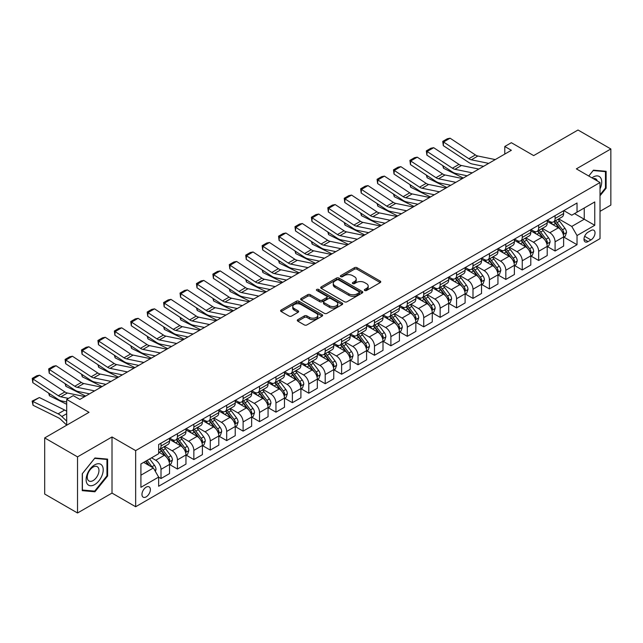 <?xml version="1.0" encoding="UTF-8"?>
<svg xmlns="http://www.w3.org/2000/svg" width="643" height="643" viewBox="0 0 643 643"><rect width="100%" height="100%" fill="white"/><g stroke="black" fill="none" stroke-linecap="round" stroke-linejoin="round"><path stroke-width="0.96" d="M364.718 290.499A1.278 0.739 0 0 0 366.526 290.499L380.222 282.59A1.825 1.053 0 0 0 380.76 281.851A1.825 1.053 0 0 0 380.222 281.104L357.018 267.705A1.825 1.053 0 0 0 354.438 267.705L340.734 275.614A1.278 0.739 0 0 0 340.364 276.136A1.278 0.739 0 0 0 340.734 276.659A1.278 0.739 0 0 0 342.542 276.659L344.31 275.63A5.835 3.368 0 0 1 352.565 275.63L354.502 276.747A5.835 3.368 0 0 1 356.206 279.134A5.835 3.368 0 0 1 354.502 281.513L352.726 282.534A1.278 0.739 0 0 0 352.356 283.057A1.278 0.739 0 0 0 352.726 283.579A1.278 0.739 0 0 0 354.534 283.579L356.302 282.558A5.835 3.368 0 0 1 364.557 282.558L366.494 283.676A5.835 3.368 0 0 1 368.198 286.055A5.835 3.368 0 0 1 366.494 288.434L364.718 289.463A1.278 0.739 0 0 0 364.348 289.985A1.278 0.739 0 0 0 364.718 290.499L364.718 289.463M146.162 496.878A5.948 3.432 120 0 0 150.052 491.638A5.948 3.432 120 0 0 149.136 486.88A5.948 3.432 120 0 0 146.162 487.169A5.948 3.432 120 0 0 142.28 492.409A5.948 3.432 120 0 0 143.196 497.176A5.948 3.432 120 0 0 146.162 496.878M297.83 319.667A1.825 1.053 0 0 0 297.299 320.407A1.825 1.053 0 0 0 297.83 321.154L304.34 324.916A1.825 1.053 0 0 0 306.92 324.916L322.135 316.131A1.825 1.053 0 0 0 322.673 315.383A1.825 1.053 0 0 0 322.135 314.644L298.931 301.237A1.825 1.053 0 0 0 296.351 301.237L281.136 310.022A1.825 1.053 0 0 0 280.597 310.77A1.825 1.053 0 0 0 281.136 311.517L288.996 316.059A1.825 1.053 0 0 0 291.576 316.059L298.087 312.297A1.825 1.053 0 0 0 298.625 311.55A1.825 1.053 0 0 0 298.087 310.81L294.189 308.552A4.879 2.813 0 0 1 292.758 306.566A4.879 2.813 0 0 1 295.772 303.962A4.879 2.813 0 0 1 301.085 304.573L316.364 313.39A4.879 2.813 0 0 1 317.795 315.383A4.879 2.813 0 0 1 314.781 317.988A4.879 2.813 0 0 1 309.468 317.377L306.92 315.906A1.825 1.053 0 0 0 304.34 315.906L297.83 319.667L297.83 321.154M600.015 211.346L610.85 205.085L610.85 148.967L578.009 130.007L533.674 155.598L511.346 142.706L504.779 146.5L511.346 150.293L79.828 399.424L73.262 395.63L66.695 399.424L66.695 425.208M77.53 456.876L77.53 512.993L112.011 493.085L112.011 436.967L77.53 456.876L44.688 437.915L89.023 412.316L66.695 399.424M112.011 436.967L135.657 450.614L600.015 182.524L600.015 238.641L135.657 506.74L135.657 450.614M610.85 148.967L576.369 168.868L600.015 182.524M344.447 301.76A1.825 1.053 0 0 0 347.019 301.76L362.234 292.975A1.825 1.053 0 0 0 362.773 292.235A1.825 1.053 0 0 0 362.234 291.488L339.03 278.089A1.825 1.053 0 0 0 336.45 278.089L321.235 286.874A1.825 1.053 0 0 0 320.696 287.622A1.825 1.053 0 0 0 321.235 288.361L344.447 301.76M317.296 290.781A1.278 0.739 0 0 1 318.59 290.957L318.59 289.438L342.189 303.062A1.825 1.053 0 0 1 342.719 303.809A1.825 1.053 0 0 1 342.189 304.557L326.974 313.342A1.825 1.053 0 0 1 324.394 313.342L301.181 299.935L301.181 298.448A1.825 1.053 0 0 0 300.651 299.196A1.825 1.053 0 0 0 301.181 299.935M301.181 298.448L307.7 294.687A1.825 1.053 0 0 1 310.272 294.687L319.684 300.128A1.825 1.053 0 0 0 322.264 300.128L326.588 297.629A1.825 1.053 0 0 0 327.118 296.889A1.825 1.053 0 0 0 326.588 296.142L316.782 290.483A1.278 0.739 0 0 1 316.412 289.961A1.278 0.739 0 0 1 317.2 289.286A1.278 0.739 0 0 1 318.59 289.438M77.53 512.993L44.688 494.033L44.688 437.915M590.949 230.532L588.056 232.195A5.763 3.328 120 0 0 584.294 237.275A5.763 3.328 120 0 0 585.178 241.889A5.763 3.328 120 0 0 588.056 241.599L590.949 239.935A5.763 3.328 120 0 0 594.711 234.864A5.763 3.328 120 0 0 593.827 230.242A5.763 3.328 120 0 0 590.949 230.532M563.823 210.623L571.772 215.212L577.028 212.174L577.028 203.003L158.644 444.546L158.644 453.725L140.913 463.965L140.913 487.322L158.644 477.082L158.644 486.261L577.028 244.71L577.028 235.539L571.772 226.432L558.711 218.893M577.028 212.174L594.759 201.942L594.759 225.299L577.028 235.539M112.011 493.085L135.657 506.74M504.779 146.5L504.779 154.087M574.529 213.621L584.246 219.231L584.246 208.002L594.759 201.942M571.772 226.432L584.246 219.231L594.759 225.299M140.913 475.193L153.388 467.983L143.67 462.373M158.644 477.162L161.007 478.529L161.007 469.35A7.435 4.292 -120 0 0 155.751 460.251L151.547 457.824M161.007 478.529L169.543 473.594L169.543 464.423A7.435 4.292 -120 0 0 164.295 455.316L158.644 452.061M169.744 464.608L177.428 469.044L177.428 459.874A7.435 4.292 -120 0 0 172.171 450.767L164.632 446.411M177.428 469.044L185.964 464.117L185.964 454.939A7.435 4.292 -120 0 0 180.715 445.84L169.543 439.394M186.165 455.131L193.848 459.568L193.848 450.389A7.435 4.292 -120 0 0 188.592 441.291L181.053 436.935M193.848 459.568L202.384 454.641L202.384 445.462A7.435 4.292 -120 0 0 197.136 436.356L185.964 429.91M202.585 445.647L210.269 450.084L210.269 440.913A7.435 4.292 -120 0 0 205.013 431.807L197.473 427.45M210.269 450.084L218.805 445.157L218.805 435.978A7.435 4.292 -120 0 0 213.556 426.88L202.384 420.434M219.006 436.171L226.69 440.608L226.69 431.429A7.435 4.292 -120 0 0 221.433 422.33L213.886 417.974M226.69 440.608L235.225 435.681L235.225 426.502A7.435 4.292 -120 0 0 229.969 417.403L218.805 410.949M235.426 426.687L243.11 431.123L243.11 421.953A7.435 4.292 -120 0 0 237.854 412.846L230.307 408.49M243.11 431.123L251.646 426.196L251.646 417.018A7.435 4.292 -120 0 0 246.39 407.919L235.225 401.473M251.847 417.211L259.531 421.647L259.531 412.468A7.435 4.292 -120 0 0 254.274 403.37L246.727 399.014M259.531 421.647L268.067 416.72L268.067 407.541A7.435 4.292 -120 0 0 262.81 398.443L251.646 391.997M268.268 407.726L275.951 412.163L275.951 402.992A7.435 4.292 -120 0 0 270.695 393.886L263.148 389.537M275.951 412.163L284.487 407.236L284.487 398.057A7.435 4.292 -120 0 0 279.231 388.959L268.067 382.513M284.68 398.25L292.372 402.687L292.372 393.508A7.435 4.292 -120 0 0 287.116 384.41L279.568 380.053M292.372 402.687L300.908 397.76L300.908 388.581A7.435 4.292 -120 0 0 295.651 379.483L284.487 373.036M301.101 388.774L308.785 393.211L308.785 384.032A7.435 4.292 -120 0 0 303.536 374.925L295.989 370.577M308.785 393.211L317.329 388.276L317.329 379.097A7.435 4.292 -120 0 0 312.072 369.998L300.908 363.552M317.521 379.29L325.205 383.726L325.205 374.547A7.435 4.292 -120 0 0 319.957 365.449L312.41 361.093M325.205 383.726L333.749 378.799L333.749 369.621A7.435 4.292 -120 0 0 328.493 360.522L317.329 354.076M333.942 369.813L341.626 374.25L341.626 365.071A7.435 4.292 -120 0 0 336.377 355.973L328.83 351.617M341.626 374.25L350.17 369.315L350.17 360.144A7.435 4.292 -120 0 0 344.913 351.038L333.749 344.592M350.363 360.329L358.047 364.766L358.047 355.587A7.435 4.292 -120 0 0 352.79 346.489L345.251 342.132M358.047 364.766L366.59 359.839L366.59 350.66A7.435 4.292 -120 0 0 361.334 341.562L350.17 335.116M366.783 350.853L374.467 355.29L374.467 346.111A7.435 4.292 -120 0 0 369.211 337.012L361.671 332.656M374.467 355.29L383.003 350.355L383.003 341.184A7.435 4.292 -120 0 0 377.754 332.077L366.59 325.631M383.204 341.369L390.888 345.805L390.888 336.627A7.435 4.292 -120 0 0 385.631 327.528L378.092 323.172M390.888 345.805L399.424 340.878L399.424 331.7A7.435 4.292 -120 0 0 394.175 322.601L383.003 316.155M399.624 331.892L407.308 336.329L407.308 327.15A7.435 4.292 -120 0 0 402.052 318.052L394.513 313.696M407.308 336.329L415.844 331.394L415.844 322.223A7.435 4.292 -120 0 0 410.596 313.117L399.424 306.671M416.045 322.408L423.729 326.845L423.729 317.674A7.435 4.292 -120 0 0 418.472 308.568L410.933 304.211M423.729 326.845L432.265 321.918L432.265 312.739A7.435 4.292 -120 0 0 427.008 303.641L415.844 297.195M432.466 312.932L440.15 317.369L440.15 308.19A7.435 4.292 -120 0 0 434.893 299.091L427.346 294.735M440.15 317.369L448.685 312.434L448.685 303.263A7.435 4.292 -120 0 0 443.429 294.156L432.265 287.71M448.886 303.448L456.57 307.884L456.57 298.714A7.435 4.292 -120 0 0 451.314 289.607L443.766 285.251M456.57 307.884L465.106 302.957L465.106 293.779A7.435 4.292 -120 0 0 459.849 284.68L448.685 278.234M465.307 293.972L472.991 298.408L472.991 289.229A7.435 4.292 -120 0 0 467.734 280.131L460.187 275.775M472.991 298.408L481.527 293.481L481.527 284.302A7.435 4.292 -120 0 0 476.27 275.196L465.106 268.75M481.72 284.487L489.411 288.924L489.411 279.753A7.435 4.292 -120 0 0 484.155 270.647L476.608 266.29M489.411 288.924L497.947 283.997L497.947 274.818A7.435 4.292 -120 0 0 492.691 265.72L481.527 259.274M498.14 275.011L505.824 279.448L505.824 270.269A7.435 4.292 -120 0 0 500.575 261.171L493.028 256.814M505.824 279.448L514.368 274.521L514.368 265.342A7.435 4.292 -120 0 0 509.111 256.244L497.947 249.797M514.561 265.527L522.245 269.964L522.245 260.793A7.435 4.292 -120 0 0 516.996 251.686L509.449 247.33M522.245 269.964L530.788 265.037L530.788 255.858A7.435 4.292 -120 0 0 525.532 246.759L514.368 240.313M530.981 256.051L538.665 260.487L538.665 251.309A7.435 4.292 -120 0 0 533.417 242.21L525.87 237.854M538.665 260.487L547.209 255.56L547.209 246.382A7.435 4.292 -120 0 0 541.953 237.283L530.788 230.837M547.402 246.574L555.086 251.011L555.086 241.832A7.435 4.292 -120 0 0 549.837 232.726L542.29 228.378M555.086 251.011L563.63 246.076L563.63 236.897A7.435 4.292 -120 0 0 558.373 227.799L547.209 221.353M547.402 220.099L549.837 221.505A7.435 4.292 -120 0 0 553.551 221.875A7.435 4.292 -120 0 0 555.086 218.475L555.086 215.662M530.981 229.583L533.417 230.982A7.435 4.292 -120 0 0 537.13 231.351A7.435 4.292 -120 0 0 538.665 227.952L538.665 225.146M514.561 239.059L516.996 240.466A7.435 4.292 -120 0 0 520.709 240.836A7.435 4.292 -120 0 0 522.245 237.428L522.245 234.623M498.14 248.544L500.575 249.942A7.435 4.292 -120 0 0 504.289 250.312A7.435 4.292 -120 0 0 505.824 246.912L505.824 244.107M481.72 258.02L484.155 259.426A7.435 4.292 -120 0 0 487.868 259.796A7.435 4.292 -120 0 0 489.411 256.388L489.411 253.583M465.307 267.504L467.734 268.903A7.435 4.292 -120 0 0 471.448 269.272A7.435 4.292 -120 0 0 472.991 265.872L472.991 263.067M448.886 276.98L451.314 278.387A7.435 4.292 -120 0 0 455.027 278.757A7.435 4.292 -120 0 0 456.57 275.349L456.57 272.544M432.466 286.465L434.893 287.863A7.435 4.292 -120 0 0 438.606 288.233A7.435 4.292 -120 0 0 440.15 284.833L440.15 282.028M416.045 295.941L418.472 297.347A7.435 4.292 -120 0 0 422.186 297.709A7.435 4.292 -120 0 0 423.729 294.309L423.729 291.504M399.624 305.425L402.052 306.824A7.435 4.292 -120 0 0 405.765 307.193A7.435 4.292 -120 0 0 407.308 303.793L407.308 300.988M383.204 314.901L385.631 316.308A7.435 4.292 -120 0 0 389.353 316.669A7.435 4.292 -120 0 0 390.888 313.27L390.888 310.465M366.783 324.385L369.211 325.784A7.435 4.292 -120 0 0 372.932 326.154A7.435 4.292 -120 0 0 374.467 322.754L374.467 319.949M350.363 333.862L352.79 335.268A7.435 4.292 -120 0 0 356.511 335.63A7.435 4.292 -120 0 0 358.047 332.23L358.047 329.425M333.942 343.338L336.377 344.744A7.435 4.292 -120 0 0 340.091 345.114A7.435 4.292 -120 0 0 341.626 341.714L341.626 338.901M317.521 352.822L319.957 354.229A7.435 4.292 -120 0 0 323.67 354.59A7.435 4.292 -120 0 0 325.205 351.191L325.205 348.385M301.101 362.298L303.536 363.705A7.435 4.292 -120 0 0 307.25 364.075A7.435 4.292 -120 0 0 308.785 360.675L308.785 357.862M284.68 371.783L287.116 373.181A7.435 4.292 -120 0 0 290.829 373.551A7.435 4.292 -120 0 0 292.372 370.151L292.372 367.346M268.26 381.259L270.695 382.665A7.435 4.292 -120 0 0 274.408 383.035A7.435 4.292 -120 0 0 275.951 379.627L275.951 376.822M251.847 390.743L254.274 392.142A7.435 4.292 -120 0 0 257.988 392.511A7.435 4.292 -120 0 0 259.531 389.111L259.531 386.306M235.426 400.219L237.854 401.626A7.435 4.292 -120 0 0 241.567 401.996A7.435 4.292 -120 0 0 243.11 398.588L243.11 395.783M219.006 409.704L221.433 411.102A7.435 4.292 -120 0 0 225.146 411.472A7.435 4.292 -120 0 0 226.69 408.072L226.69 405.267M202.585 419.18L205.013 420.586A7.435 4.292 -120 0 0 208.726 420.956A7.435 4.292 -120 0 0 210.269 417.548L210.269 414.743M186.165 428.664L188.592 430.063A7.435 4.292 -120 0 0 192.313 430.432A7.435 4.292 -120 0 0 193.848 427.032L193.848 424.227M169.744 438.14L172.171 439.547A7.435 4.292 -120 0 0 175.893 439.916A7.435 4.292 -120 0 0 177.428 436.509L177.428 433.704M563.823 237.09L577.028 244.71M553.551 221.875L562.086 216.94A7.435 4.292 -120 0 0 563.63 213.54L563.63 210.735M537.13 231.351L545.666 226.424A7.435 4.292 -120 0 0 547.209 223.025L547.209 220.219M520.709 240.836L529.245 235.901A7.435 4.292 -120 0 0 530.788 232.501L530.788 229.696M504.289 250.312L512.825 245.385A7.435 4.292 -120 0 0 514.368 241.985L514.368 239.172M487.868 259.796L496.404 254.861A7.435 4.292 -120 0 0 497.947 251.461L497.947 248.656M471.448 269.272L479.983 264.345A7.435 4.292 -120 0 0 481.527 260.945L481.527 258.132M455.027 278.757L463.571 273.822A7.435 4.292 -120 0 0 465.106 270.422L465.106 267.617M438.606 288.233L447.15 283.306A7.435 4.292 -120 0 0 448.685 279.898L448.685 277.093M422.186 297.709L430.73 292.782A7.435 4.292 -120 0 0 432.265 289.382L432.265 286.577M405.765 307.193L414.309 302.266A7.435 4.292 -120 0 0 415.844 298.858L415.844 296.053M389.353 316.669L397.888 311.742A7.435 4.292 -120 0 0 399.424 308.343L399.424 305.538M372.932 326.154L381.468 321.227A7.435 4.292 -120 0 0 383.003 317.819L383.003 315.014M356.511 335.63L365.047 330.703A7.435 4.292 -120 0 0 366.59 327.303L366.59 324.498M340.091 345.114L348.627 340.187A7.435 4.292 -120 0 0 350.17 336.779L350.17 333.974M323.67 354.59L332.206 349.663A7.435 4.292 -120 0 0 333.749 346.264L333.749 343.458M307.25 364.075L315.785 359.14A7.435 4.292 -120 0 0 317.329 355.74L317.329 352.935M290.829 373.551L299.365 368.624A7.435 4.292 -120 0 0 300.908 365.224L300.908 362.419M274.408 383.035L282.944 378.1A7.435 4.292 -120 0 0 284.487 374.7L284.487 371.895M257.988 392.511L266.532 387.584A7.435 4.292 -120 0 0 268.067 384.184L268.067 381.371M241.567 401.996L250.111 397.061A7.435 4.292 -120 0 0 251.646 393.661L251.646 390.856M225.146 411.472L233.69 406.545A7.435 4.292 -120 0 0 235.225 403.145L235.225 400.332M208.726 420.956L217.27 416.021A7.435 4.292 -120 0 0 218.805 412.621L218.805 409.816M192.313 430.432L200.849 425.505A7.435 4.292 -120 0 0 202.384 422.105L202.384 419.292M175.893 439.916L184.428 434.981A7.435 4.292 -120 0 0 185.964 431.582L185.964 428.777M158.644 449.69A7.435 4.292 -120 0 0 159.472 449.393L168.008 444.466A7.435 4.292 -120 0 0 169.543 441.058L169.543 438.253M159.472 449.393A7.435 4.292 -120 0 0 161.007 445.993L161.007 443.188M153.388 467.983L158.644 477.082M600.015 195.802L606.124 188.206L606.124 171.303L593.449 170.17L588.747 176.021M82.256 490.657L94.931 491.791L107.614 476.021L107.614 459.118L94.931 457.985L82.256 473.754L82.256 490.657M605.465 187.828L606.124 188.206M106.955 475.643L107.614 476.021M93.597 491.011L94.931 491.791M365.232 290.684L366.494 289.953A5.835 3.368 0 0 0 368.198 287.574L368.198 286.055M356.206 279.134L356.206 280.645A5.835 3.368 0 0 1 354.502 283.033L353.24 283.764M380.222 281.104L380.222 282.59L357.018 269.224A1.825 1.053 0 0 0 354.438 269.224L341.248 276.836M362.21 292.991L339.03 279.609A1.825 1.053 0 0 0 336.45 279.609L321.259 288.377M359.011 292.758A1.278 0.739 0 0 0 359.389 292.235A1.278 0.739 0 0 0 359.011 291.713L338.644 279.954A1.278 0.739 0 0 0 336.836 279.954L334.963 281.031A5.835 3.368 0 0 0 333.259 283.41A5.835 3.368 0 0 0 334.963 285.797L348.892 293.835A5.835 3.368 0 0 0 357.146 293.835L359.011 292.758L359.011 294.269A1.278 0.739 0 0 0 359.389 293.755L359.389 292.235M333.259 283.41L333.259 284.929A5.835 3.368 0 0 0 334.963 287.308L334.963 285.797M359.011 294.269L357.146 295.354A5.835 3.368 0 0 1 348.892 295.354L334.963 287.308M301.205 299.951L307.7 296.206L307.7 294.687M327.118 296.889L327.118 298.4A1.825 1.053 0 0 1 326.588 299.148L322.264 301.639A1.825 1.053 0 0 1 319.684 301.639L310.272 296.206A1.825 1.053 0 0 0 307.7 296.206M318.59 290.957L342.164 304.565M329.457 305.763A4.879 2.813 0 0 0 334.77 306.373A4.879 2.813 0 0 0 337.784 303.769A4.879 2.813 0 0 0 336.353 301.784L330.968 298.673A1.825 1.053 0 0 0 328.388 298.673L324.072 301.165A1.825 1.053 0 0 0 323.533 301.913A1.825 1.053 0 0 0 324.072 302.652L329.457 305.763L329.457 307.282A4.879 2.813 0 0 0 334.77 307.893A4.879 2.813 0 0 0 337.784 305.288L337.784 303.769M323.533 301.913L323.533 303.432A1.825 1.053 0 0 0 324.072 304.171L324.072 302.652M329.457 307.282L324.072 304.171M317.795 315.383L317.795 316.903A4.879 2.813 0 0 1 314.781 319.507A4.879 2.813 0 0 1 309.468 318.896L306.92 317.425A1.825 1.053 0 0 0 304.34 317.425L297.854 321.17M292.758 306.566L292.758 308.077A4.879 2.813 0 0 0 294.189 310.071L294.189 308.552M298.087 310.81L298.087 312.297L294.189 310.071M322.111 316.147L298.931 302.757A1.825 1.053 0 0 0 296.351 302.757L281.16 311.525L281.136 310.022M563.63 237.203L565.205 236.294L566.515 232.501A4.919 2.845 -120 0 0 564.948 228.313L559.579 221.144A14.21 8.206 -120 0 0 558.028 219.287M552.691 224.52A14.21 8.206 -120 0 0 549.781 221.473M465.998 175.547L466.858 175.973M443.397 166.039L443.533 168.257L442.738 165.605M463.314 178.023L443.533 168.257M563.18 234.189L563.855 232.71A4.919 2.845 -120 0 0 562.448 229.752L557.079 222.582A14.21 8.206 -120 0 0 555.528 220.726M554.21 221.489A11.799 6.808 60 0 1 556.147 223.692L560.688 229.76M553.953 221.642A14.21 8.206 60 0 1 555.504 223.499L559.072 228.257M488.688 163.37L471.327 159.81A9.291 5.361 60 0 1 468.835 158.717L443.533 141.999L443.292 145.639L468.602 162.366A13.929 8.046 -120 0 0 472.332 164.005L483.592 166.312M495.255 159.577L477.894 156.016A9.291 5.361 60 0 1 475.402 154.931L450.1 138.205L443.533 141.999L442.746 141.396L447.343 138.743L450.1 138.205M443.292 145.639L442.746 141.396M547.209 246.687L548.784 245.771L550.095 241.985A4.919 2.845 -120 0 0 548.527 237.789L543.158 230.628A14.21 8.206 -120 0 0 541.607 228.771M536.27 233.996A14.21 8.206 -120 0 0 533.36 230.958M449.578 185.031L450.438 185.457M426.976 175.523L427.113 177.741L426.317 175.089M446.893 187.507L427.113 177.741M546.759 243.673L547.434 242.194A4.919 2.845 -120 0 0 546.028 239.228L540.659 232.067A14.21 8.206 -120 0 0 539.107 230.21M537.789 230.974A11.799 6.808 60 0 1 539.726 233.176L544.267 239.236M537.532 231.118A14.21 8.206 60 0 1 539.083 232.975L542.652 237.741M530.788 256.163L532.364 255.255L533.674 251.461A4.919 2.845 -120 0 0 532.107 247.274L526.738 240.104A14.21 8.206 -120 0 0 525.186 238.248M519.849 243.48A14.21 8.206 -120 0 0 516.94 240.434M433.157 194.507L434.017 194.933M410.555 184.999L410.692 187.217L409.896 184.565M430.472 196.983L410.692 187.217M530.338 253.149L531.022 251.67A4.919 2.845 -120 0 0 529.607 248.712L524.238 241.543A14.21 8.206 -120 0 0 522.695 239.686M521.369 240.45A11.799 6.808 60 0 1 523.306 242.652L527.847 248.72M521.111 240.603A14.21 8.206 60 0 1 522.663 242.459L526.231 247.217M514.368 265.647L515.943 264.731L517.253 260.945A4.919 2.845 -120 0 0 515.686 256.75L510.317 249.588A14.21 8.206 -120 0 0 508.766 247.732M503.429 252.956A14.21 8.206 -120 0 0 500.519 249.91M416.736 203.992L417.596 204.418M394.143 194.483L394.272 196.694L393.484 194.049M414.052 206.467L394.272 196.694M513.918 262.625L514.601 261.154A4.919 2.845 -120 0 0 513.186 258.189L507.825 251.027A14.21 8.206 -120 0 0 506.274 249.171M504.948 249.934A11.799 6.808 60 0 1 506.885 252.136L511.426 258.197M504.691 250.079A14.21 8.206 60 0 1 506.242 251.935L509.811 256.702M472.267 172.854L454.906 169.294A9.291 5.361 60 0 1 452.415 168.201L427.113 151.475L426.88 155.124L452.182 171.842A13.929 8.046 -120 0 0 455.911 173.481L467.18 175.788M478.834 169.061L461.473 165.5A9.291 5.361 60 0 1 458.981 164.407L433.679 147.689L427.113 151.475L426.325 150.88L430.923 148.22L433.679 147.689M426.88 155.124L426.325 150.88M455.847 182.331L438.486 178.77A9.291 5.361 60 0 1 435.994 177.677L410.692 160.959L410.459 164.6L435.761 181.326A13.929 8.046 -120 0 0 439.49 182.958L450.759 185.272M462.413 178.537L445.052 174.976A9.291 5.361 60 0 1 442.561 173.891L417.259 157.165L410.692 160.959L409.904 160.356L414.502 157.704L417.259 157.165M410.459 164.6L409.904 160.356M439.426 191.815L422.065 188.254A9.291 5.361 60 0 1 419.574 187.161L394.272 170.435L394.038 174.084L419.34 190.802A13.929 8.046 -120 0 0 423.07 192.442L434.338 194.749M445.993 188.021L428.632 184.461A9.291 5.361 60 0 1 426.14 183.368L400.838 166.65L394.272 170.435L393.484 169.84L398.081 167.18L400.838 166.65M394.038 174.084L393.484 169.84M497.947 275.124L499.523 274.215L500.833 270.422A4.919 2.845 -120 0 0 499.265 266.226L493.896 259.065A14.21 8.206 -120 0 0 492.345 257.208M487.008 262.44A14.21 8.206 -120 0 0 484.099 259.394M400.324 213.468L401.176 213.894M377.722 203.96L377.851 206.178L377.063 203.526M397.631 215.944L377.851 206.178M497.497 272.11L498.18 270.631A4.919 2.845 -120 0 0 496.766 267.673L491.405 260.503A14.21 8.206 -120 0 0 489.853 258.647M488.527 259.41A11.799 6.808 60 0 1 490.464 261.613L495.006 267.681M488.278 259.555A14.21 8.206 60 0 1 489.821 261.42L493.39 266.178M423.006 201.291L405.645 197.731A9.291 5.361 60 0 1 403.153 196.637L377.851 179.919L377.618 183.56L402.92 200.286A13.929 8.046 -120 0 0 406.649 201.918L417.918 204.233M429.572 197.497L412.211 193.937A9.291 5.361 60 0 1 409.728 192.844L384.418 176.126L377.851 179.919L377.063 179.317L381.661 176.664L384.418 176.126M377.618 183.56L377.063 179.317M600.015 188.897A12.072 6.969 120 0 0 600.578 177.725A12.072 6.969 120 0 0 591.954 177.87M597.251 180.924A8.271 4.774 120 0 0 596.688 179.727A8.271 4.774 120 0 0 595.764 178.867A8.271 4.774 120 0 0 593.232 178.609M593.159 170.532L605.465 171.641L605.465 188.021L600.015 194.805M604.653 171.175L605.465 171.641M588.771 176.029L593.184 170.548M94.674 464.873A12.072 6.969 120 0 0 86.13 479.662A12.072 6.969 120 0 0 94.674 484.597A12.072 6.969 120 0 0 103.21 469.808A12.072 6.969 120 0 0 94.674 464.873M93.114 467.083A8.271 4.774 120 0 0 87.713 474.373A8.271 4.774 120 0 0 88.983 480.996A8.271 4.774 120 0 0 93.114 480.586A8.271 4.774 120 0 0 98.516 473.304A8.271 4.774 120 0 0 97.254 466.681A8.271 4.774 120 0 0 93.114 467.083M106.955 475.828L94.674 491.107L82.392 490.014L82.392 473.634L94.674 458.355L106.955 459.456L106.955 475.828M106.143 458.981L106.955 459.456M481.527 284.608L483.102 283.692L484.412 279.898A4.919 2.845 -120 0 0 482.845 275.71L477.476 268.541A14.21 8.206 -120 0 0 475.924 266.684M470.588 271.917A14.21 8.206 -120 0 0 467.678 268.87M383.903 222.952L384.763 223.378M361.302 213.444L361.43 215.654L360.643 213.01M381.211 225.428L361.43 215.654M481.077 281.586L481.76 280.115A4.919 2.845 -120 0 0 480.345 277.149L474.984 269.988A14.21 8.206 -120 0 0 473.433 268.131M472.107 268.895A11.799 6.808 60 0 1 474.044 271.097L478.585 277.157M471.858 269.039A14.21 8.206 60 0 1 473.409 270.896L476.977 275.662M465.106 294.084L466.681 293.176L468 289.382A4.919 2.845 -120 0 0 466.424 285.187L461.055 278.025A14.21 8.206 -120 0 0 459.504 276.168M454.167 281.401A14.21 8.206 -120 0 0 451.257 278.355M367.483 232.428L368.343 232.854M344.881 222.92L345.01 225.138L344.222 222.486M364.79 234.904L345.01 225.138M464.656 291.07L465.339 289.591A4.919 2.845 -120 0 0 463.933 286.633L458.563 279.464A14.21 8.206 -120 0 0 457.012 277.607M455.686 278.371A11.799 6.808 60 0 1 457.623 280.573L462.164 286.633M455.437 278.515A14.21 8.206 60 0 1 456.988 280.372L460.557 285.138M448.685 303.56L450.261 302.652L451.579 298.858A4.919 2.845 -120 0 0 450.004 294.671L444.635 287.501A14.21 8.206 -120 0 0 443.083 285.645M437.746 290.877A14.21 8.206 -120 0 0 434.837 287.831M351.062 241.913L351.922 242.339M328.46 232.404L328.597 234.615L327.801 231.97M348.369 244.38L328.597 234.615M448.235 300.546L448.918 299.075A4.919 2.845 -120 0 0 447.512 296.11L442.143 288.948A14.21 8.206 -120 0 0 440.592 287.091M439.265 287.855A11.799 6.808 60 0 1 441.202 290.057L445.744 296.118M439.016 288A14.21 8.206 60 0 1 440.568 289.856L444.136 294.623M432.265 313.045L433.84 312.136L435.158 308.343A4.919 2.845 -120 0 0 433.583 304.147L428.214 296.986A14.21 8.206 -120 0 0 426.671 295.129M421.326 300.361A14.21 8.206 -120 0 0 418.416 297.315M334.641 251.389L335.501 251.815M312.04 241.881L312.176 244.099L311.381 241.446M331.949 253.864L312.176 244.099M431.815 310.03L432.498 308.552A4.919 2.845 -120 0 0 431.091 305.594L425.722 298.424A14.21 8.206 -120 0 0 424.171 296.568M422.845 297.331A11.799 6.808 60 0 1 424.782 299.534L429.323 305.594M422.596 297.476A14.21 8.206 60 0 1 424.147 299.333L427.716 304.099M415.844 322.521L417.42 321.613L418.738 317.819A4.919 2.845 -120 0 0 417.162 313.631L411.801 306.462A14.21 8.206 -120 0 0 410.25 304.605M404.905 309.838A14.21 8.206 -120 0 0 401.996 306.791M318.221 260.873L319.081 261.291M295.619 251.365L295.756 253.575L294.96 250.931M315.528 263.341L295.756 253.575M415.394 319.507L416.077 318.028A4.919 2.845 -120 0 0 414.671 315.07L409.302 307.909A14.21 8.206 -120 0 0 407.75 306.052M406.432 306.815A11.799 6.808 60 0 1 408.361 309.01L412.91 315.078M406.175 306.96A14.21 8.206 60 0 1 407.726 308.817L411.295 313.583M406.585 210.775L389.224 207.207A9.291 5.361 60 0 1 386.732 206.122L361.43 189.396L361.197 193.045L386.499 209.763A13.929 8.046 -120 0 0 390.237 211.402L401.497 213.709M413.16 206.982L395.791 203.421A9.291 5.361 60 0 1 393.307 202.328L368.005 185.602L361.43 189.396L360.643 188.801L365.24 186.14L368.005 185.602M361.197 193.045L360.643 188.801M390.164 220.252L372.803 216.691A9.291 5.361 60 0 1 370.32 215.598L345.01 198.88L344.777 202.521L370.079 219.247A13.929 8.046 -120 0 0 373.816 220.879L385.077 223.193M396.739 216.458L379.37 212.897A9.291 5.361 60 0 1 376.886 211.804L351.584 195.086L345.01 198.88L344.222 198.277L348.819 195.625L351.584 195.086M344.777 202.521L344.222 198.277M373.752 229.736L356.383 226.167A9.291 5.361 60 0 1 353.899 225.082L328.597 208.356L328.356 212.005L353.658 228.723A13.929 8.046 -120 0 0 357.395 230.363L368.656 232.67M380.318 225.942L362.949 222.382A9.291 5.361 60 0 1 360.466 221.288L335.164 204.562L328.597 208.356L327.801 207.753L332.399 205.101L335.164 204.562M328.356 212.005L327.801 207.753M357.331 239.212L339.962 235.651A9.291 5.361 60 0 1 337.479 234.558L312.176 217.84L311.935 221.481L337.237 238.207A13.929 8.046 -120 0 0 340.975 239.839L352.235 242.154M363.898 235.418L346.537 231.858A9.291 5.361 60 0 1 344.045 230.765L318.743 214.047L312.176 217.84L311.381 217.238L315.978 214.585L318.743 214.047M311.935 221.481L311.381 217.238M340.911 248.688L323.542 245.128A9.291 5.361 60 0 1 321.058 244.043L295.756 227.317L295.515 230.966L320.817 247.684A13.929 8.046 -120 0 0 324.554 249.323L335.815 251.63M347.477 244.903L330.116 241.342A9.291 5.361 60 0 1 327.625 240.249L302.323 223.523L295.756 227.317L294.968 226.714L299.566 224.061L302.323 223.523M295.515 230.966L294.968 226.714M399.424 332.005L400.999 331.097L402.317 327.303A4.919 2.845 -120 0 0 400.742 323.107L395.381 315.946A14.21 8.206 -120 0 0 393.829 314.089M388.493 319.322A14.21 8.206 -120 0 0 385.583 316.276M301.8 270.349L302.66 270.775M279.199 260.841L279.335 263.059L278.54 260.407M299.108 272.825L279.335 263.059M398.981 328.991L399.657 327.512A4.919 2.845 -120 0 0 398.25 324.554L392.881 317.385A14.21 8.206 -120 0 0 391.33 315.528M390.012 316.292A11.799 6.808 60 0 1 391.949 318.494L396.49 324.554M389.754 316.436A14.21 8.206 60 0 1 391.306 318.293L394.874 323.059M324.49 258.173L307.129 254.612A9.291 5.361 60 0 1 304.637 253.519L279.335 236.801L279.094 240.442L304.396 257.168A13.929 8.046 -120 0 0 308.134 258.799L319.394 261.114M331.057 254.379L313.696 250.818A9.291 5.361 60 0 1 311.204 249.725L285.902 233.007L279.335 236.801L278.548 236.198L283.145 233.546L285.902 233.007M279.094 240.442L278.548 236.198M383.003 341.481L384.586 340.573L385.896 336.779A4.919 2.845 -120 0 0 384.321 332.592L378.96 325.422A14.21 8.206 -120 0 0 377.409 323.566M372.072 328.798A14.21 8.206 -120 0 0 369.162 325.752M285.379 279.834L286.239 280.252M262.778 270.325L262.915 272.536L262.119 269.883M282.687 282.301L262.915 272.536M382.561 338.467L383.236 336.988A4.919 2.845 -120 0 0 381.829 334.03L376.46 326.869A14.21 8.206 -120 0 0 374.909 325.012M373.591 325.776A11.799 6.808 60 0 1 375.528 327.97L380.069 334.038M373.334 325.921A14.21 8.206 60 0 1 374.885 327.777L378.454 332.535M308.069 267.649L290.708 264.088A9.291 5.361 60 0 1 288.217 263.003L262.915 246.277L262.674 249.926L287.976 266.644A13.929 8.046 -120 0 0 291.713 268.284L302.974 270.59M314.636 263.863L297.275 260.294A9.291 5.361 60 0 1 294.783 259.209L269.481 242.483L262.915 246.277L262.127 245.674L266.724 243.022L269.481 242.483M262.674 249.926L262.127 245.674M366.59 350.965L368.166 350.057L369.476 346.264A4.919 2.845 -120 0 0 367.909 342.068L362.539 334.907A14.21 8.206 -120 0 0 360.988 333.05M355.651 338.282A14.21 8.206 -120 0 0 352.742 335.236M268.959 289.31L269.819 289.736M246.357 279.801L246.494 282.02L245.698 279.367M266.266 291.785L246.494 282.02M366.14 347.951L366.815 346.473A4.919 2.845 -120 0 0 365.409 343.507L360.04 336.345A14.21 8.206 -120 0 0 358.489 334.489M357.17 335.252A11.799 6.808 60 0 1 359.107 337.454L363.649 343.515M356.913 335.397A14.21 8.206 60 0 1 358.464 337.254L362.033 342.02M291.649 277.133L274.288 273.572A9.291 5.361 60 0 1 271.796 272.479L246.494 255.761L246.253 259.402L271.563 276.128A13.929 8.046 -120 0 0 275.292 277.76L286.553 280.075M298.215 273.339L280.854 269.779A9.291 5.361 60 0 1 278.363 268.686L253.061 251.968L246.494 255.761L245.706 255.158L250.304 252.506L253.061 251.968M246.253 259.402L245.706 255.158M350.17 360.442L351.745 359.533L353.055 355.74A4.919 2.845 -120 0 0 351.488 351.552L346.119 344.383A14.21 8.206 -120 0 0 344.568 342.526M339.231 347.759A14.21 8.206 -120 0 0 336.321 344.712M252.538 298.794L253.398 299.212M229.937 289.286L230.073 291.496L229.278 288.844M249.854 301.262L230.073 291.496M349.72 357.428L350.395 355.949A4.919 2.845 -120 0 0 348.988 352.991L343.619 345.83A14.21 8.206 -120 0 0 342.068 343.965M340.75 344.728A11.799 6.808 60 0 1 342.687 346.931L347.228 352.999M340.493 344.881A14.21 8.206 60 0 1 342.044 346.738L345.613 351.496M275.228 286.609L257.867 283.049A9.291 5.361 60 0 1 255.375 281.955L230.073 265.238L229.84 268.887L255.142 285.605A13.929 8.046 -120 0 0 258.872 287.244L270.14 289.551M281.795 282.824L264.434 279.255A9.291 5.361 60 0 1 261.942 278.17L236.64 261.444L230.073 265.238L229.286 264.635L233.883 261.982L236.64 261.444M229.84 268.887L229.286 264.635M333.749 369.926L335.325 369.018L336.635 365.224A4.919 2.845 -120 0 0 335.067 361.028L329.698 353.867A14.21 8.206 -120 0 0 328.147 352.01M322.81 357.235A14.21 8.206 -120 0 0 319.901 354.197M236.118 308.27L236.978 308.696M213.516 298.762L213.653 300.98L212.857 298.328M233.433 310.746L213.653 300.98M333.299 366.912L333.982 365.433A4.919 2.845 -120 0 0 332.568 362.467L327.199 355.306A14.21 8.206 -120 0 0 325.647 353.449M324.329 354.213A11.799 6.808 60 0 1 326.266 356.415L330.807 362.475M324.072 354.357A14.21 8.206 60 0 1 325.623 356.214L329.192 360.98M258.808 296.093L241.446 292.533A9.291 5.361 60 0 1 238.955 291.44L213.653 274.714L213.42 278.363L238.722 295.089A13.929 8.046 -120 0 0 242.451 296.72L253.72 299.035M265.374 292.3L248.013 288.739A9.291 5.361 60 0 1 245.522 287.646L220.219 270.928L213.653 274.714L212.865 274.119L217.463 271.459L220.219 270.928M213.42 278.363L212.865 274.119M317.329 379.402L318.904 378.494L320.214 374.7A4.919 2.845 -120 0 0 318.647 370.513L313.278 363.343A14.21 8.206 -120 0 0 311.726 361.487M306.389 366.719A14.21 8.206 -120 0 0 303.48 363.673M219.697 317.746L220.557 318.172M197.104 308.246L197.232 310.456L196.436 307.804M217.012 320.222L197.232 310.456M316.878 376.388L317.562 374.909A4.919 2.845 -120 0 0 316.147 371.951L310.778 364.782A14.21 8.206 -120 0 0 309.235 362.925M307.909 363.689A11.799 6.808 60 0 1 309.846 365.891L314.387 371.959M307.651 363.842A14.21 8.206 60 0 1 309.203 365.698L312.771 370.456M242.387 305.57L225.026 302.009A9.291 5.361 60 0 1 222.534 300.916L197.232 284.198L196.999 287.847L222.301 304.565A13.929 8.046 -120 0 0 226.031 306.205L237.299 308.511M248.954 301.776L231.593 298.215A9.291 5.361 60 0 1 229.101 297.13L203.799 280.404L197.232 284.198L196.445 283.595L201.042 280.943L203.799 280.404M196.999 287.847L196.445 283.595M300.908 388.886L302.483 387.97L303.793 384.184A4.919 2.845 -120 0 0 302.226 379.989L296.857 372.827A14.21 8.206 -120 0 0 295.306 370.971M289.969 376.195A14.21 8.206 -120 0 0 287.059 373.157M203.276 327.231L204.136 327.657M180.683 317.722L180.812 319.941L180.024 317.288M200.592 329.706L180.812 319.941M300.458 385.872L301.141 384.393A4.919 2.845 -120 0 0 299.726 381.428L294.365 374.266A14.21 8.206 -120 0 0 292.814 372.41M291.488 373.173A11.799 6.808 60 0 1 293.425 375.375L297.966 381.436M291.239 373.318A14.21 8.206 60 0 1 292.782 375.174L296.351 379.941M284.487 398.363L286.063 397.454L287.373 393.661A4.919 2.845 -120 0 0 285.805 389.473L280.436 382.304A14.21 8.206 -120 0 0 278.885 380.447M273.548 385.679A14.21 8.206 -120 0 0 270.639 382.633M186.864 336.707L187.716 337.133M164.262 327.199L164.391 329.417L163.603 326.765M184.171 339.183L164.391 329.417M284.037 395.349L284.72 393.87A4.919 2.845 -120 0 0 283.306 390.912L277.945 383.742A14.21 8.206 -120 0 0 276.394 381.886M275.067 382.649A11.799 6.808 60 0 1 277.004 384.852L281.546 390.92M274.818 382.802A14.21 8.206 60 0 1 276.369 384.659L279.93 389.417M268.067 407.847L269.642 406.931L270.952 403.145A4.919 2.845 -120 0 0 269.385 398.949L264.016 391.788A14.21 8.206 -120 0 0 262.465 389.931M257.128 395.156A14.21 8.206 -120 0 0 254.218 392.109M170.443 346.191L171.303 346.617M147.842 336.683L147.97 338.901L147.183 336.249M167.751 348.667L147.97 338.901M267.617 404.825L268.3 403.354A4.919 2.845 -120 0 0 266.893 400.388L261.524 393.227A14.21 8.206 -120 0 0 259.973 391.37M258.647 392.134A11.799 6.808 60 0 1 260.584 394.336L265.125 400.396M258.398 392.278A14.21 8.206 60 0 1 259.949 394.135L263.517 398.901M251.646 417.323L253.221 416.415L254.54 412.621A4.919 2.845 -120 0 0 252.964 408.426L247.595 401.264A14.21 8.206 -120 0 0 246.044 399.407M240.707 404.64A14.21 8.206 -120 0 0 237.797 401.594M154.023 355.667L154.883 356.093M131.421 346.159L131.55 348.377L130.762 345.725M151.33 358.143L131.55 348.377M251.196 414.309L251.879 412.83A4.919 2.845 -120 0 0 250.473 409.872L245.104 402.703A14.21 8.206 -120 0 0 243.552 400.846M242.226 401.61A11.799 6.808 60 0 1 244.163 403.812L248.704 409.88M241.977 401.762A14.21 8.206 60 0 1 243.528 403.619L247.097 408.377M235.225 426.807L236.801 425.891L238.119 422.105A4.919 2.845 -120 0 0 236.544 417.91L231.175 410.748A14.21 8.206 -120 0 0 229.623 408.884M224.286 414.116A14.21 8.206 -120 0 0 221.377 411.07M137.602 365.152L138.462 365.578M115.001 355.643L115.137 357.854L114.341 355.209M134.909 367.627L115.137 357.854M234.775 423.785L235.459 422.314A4.919 2.845 -120 0 0 234.052 419.349L228.683 412.187A14.21 8.206 -120 0 0 227.132 410.33M225.806 411.094A11.799 6.808 60 0 1 227.743 413.296L232.284 419.357M225.556 411.239A14.21 8.206 60 0 1 227.108 413.095L230.676 417.862M218.805 436.284L220.38 435.375L221.698 431.582A4.919 2.845 -120 0 0 220.123 427.386L214.754 420.225A14.21 8.206 -120 0 0 213.211 418.368M207.866 423.6A14.21 8.206 -120 0 0 204.956 420.554M121.181 374.628L122.041 375.054M98.58 365.12L98.717 367.338L97.921 364.685M118.489 377.103L98.717 367.338M218.355 433.269L219.038 431.791A4.919 2.845 -120 0 0 217.631 428.833L212.262 421.663A14.21 8.206 -120 0 0 210.711 419.807M209.393 420.57A11.799 6.808 60 0 1 211.322 422.772L215.871 428.833M209.136 420.715A14.21 8.206 60 0 1 210.687 422.58L214.256 427.338M202.384 445.768L203.96 444.852L205.278 441.058A4.919 2.845 -120 0 0 203.702 436.87L198.341 429.701A14.21 8.206 -120 0 0 196.79 427.844M191.445 433.077A14.21 8.206 -120 0 0 188.544 430.03M104.761 384.112L105.621 384.538M82.159 374.604L82.296 376.814L81.5 374.17M102.068 386.58L82.296 376.814M201.942 442.746L202.617 441.275A4.919 2.845 -120 0 0 201.211 438.309L195.842 431.148A14.21 8.206 -120 0 0 194.29 429.291M192.972 430.054A11.799 6.808 60 0 1 194.901 432.257L199.451 438.317M192.715 430.199A14.21 8.206 60 0 1 194.266 432.056L197.835 436.822M185.964 455.244L187.547 454.336L188.857 450.542A4.919 2.845 -120 0 0 187.282 446.346L181.921 439.185A14.21 8.206 -120 0 0 180.37 437.328M175.033 442.561A14.21 8.206 -120 0 0 172.123 439.515M88.34 393.588L89.2 394.014M65.739 384.08L65.875 386.298L65.08 383.646M85.648 396.064L65.875 386.298M185.522 452.23L186.197 450.751A4.919 2.845 -120 0 0 184.79 447.793L179.421 440.624A14.21 8.206 -120 0 0 177.87 438.767M176.552 439.531A11.799 6.808 60 0 1 178.489 441.733L183.03 447.793M176.295 439.675A14.21 8.206 60 0 1 177.846 441.532L181.414 446.298M225.966 315.054L208.605 311.493A9.291 5.361 60 0 1 206.114 310.4L180.812 293.674L180.579 297.323L205.881 314.041A13.929 8.046 -120 0 0 209.61 315.681L220.879 317.988M232.533 311.26L215.172 307.7A9.291 5.361 60 0 1 212.688 306.607L187.378 289.889L180.812 293.674L180.024 293.079L184.621 290.419L187.378 289.889M180.579 297.323L180.024 293.079M209.546 324.53L192.185 320.97A9.291 5.361 60 0 1 189.693 319.876L164.391 303.158L164.158 306.799L189.46 323.525A13.929 8.046 -120 0 0 193.189 325.165L204.458 327.472M216.12 320.736L198.751 317.176A9.291 5.361 60 0 1 196.268 316.091L170.958 299.365L164.391 303.158L163.603 302.556L168.201 299.903L170.958 299.365M164.158 306.799L163.603 302.556M193.125 334.014L175.764 330.454A9.291 5.361 60 0 1 173.28 329.361L147.97 312.635L147.737 316.284L173.039 333.002A13.929 8.046 -120 0 0 176.777 334.641L188.037 336.948M199.7 330.221L182.331 326.66A9.291 5.361 60 0 1 179.847 325.567L154.545 308.849L147.97 312.635L147.183 312.04L151.78 309.379L154.545 308.849M147.737 316.284L147.183 312.04M176.712 343.491L159.343 339.93A9.291 5.361 60 0 1 156.86 338.837L131.55 322.119L131.317 325.76L156.619 342.486A13.929 8.046 -120 0 0 160.356 344.118L171.617 346.432M183.279 339.697L165.91 336.136A9.291 5.361 60 0 1 163.426 335.051L138.124 318.325L131.55 322.119L130.762 321.516L135.36 318.864L138.124 318.325M131.317 325.76L130.762 321.516M160.292 352.975L142.923 349.414A9.291 5.361 60 0 1 140.439 348.321L115.137 331.595L114.896 335.244L140.198 351.962A13.929 8.046 -120 0 0 143.936 353.602L155.196 355.909M166.858 349.181L149.498 345.621A9.291 5.361 60 0 1 147.006 344.527L121.704 327.809L115.137 331.595L114.341 331L118.939 328.34L121.704 327.809M114.896 335.244L114.341 331M143.871 362.451L126.502 358.89A9.291 5.361 60 0 1 124.019 357.797L98.717 341.079L98.475 344.72L123.777 361.446A13.929 8.046 -120 0 0 127.515 363.078L138.775 365.393M150.438 358.657L133.077 355.097A9.291 5.361 60 0 1 130.585 354.004L105.283 337.286L98.717 341.079L97.921 340.477L102.518 337.824L105.283 337.286M98.475 344.72L97.921 340.477M127.451 371.935L110.09 368.367A9.291 5.361 60 0 1 107.598 367.282L82.296 350.556L82.055 354.205L107.357 370.923A13.929 8.046 -120 0 0 111.094 372.562L122.355 374.869M134.017 368.142L116.656 364.581A9.291 5.361 60 0 1 114.165 363.488L88.863 346.762L82.296 350.556L81.508 349.953L86.106 347.3L88.863 346.762M82.055 354.205L81.508 349.953M111.03 381.412L93.669 377.851A9.291 5.361 60 0 1 91.177 376.758L65.875 360.04L65.634 363.681L90.936 380.407A13.929 8.046 -120 0 0 94.674 382.038L105.934 384.353M117.597 377.618L100.236 374.057A9.291 5.361 60 0 1 97.744 372.964L72.442 356.246L65.875 360.04L65.088 359.437L69.685 356.785L72.442 356.246M65.634 363.681L65.088 359.437M169.543 464.72L171.126 463.812L172.437 460.018A4.919 2.845 -120 0 0 170.869 455.831L165.5 448.661A14.21 8.206 -120 0 0 163.949 446.805M49.318 393.564L49.455 395.775L48.659 393.13M66.695 404.286L49.455 395.775M169.101 461.706L169.776 460.235A4.919 2.845 -120 0 0 168.37 457.269L163 450.108A14.21 8.206 -120 0 0 161.449 448.251M160.131 449.015A11.799 6.808 60 0 1 162.068 451.217L166.609 457.277M159.874 449.16A14.21 8.206 60 0 1 161.425 451.016L164.994 455.783M94.609 390.888L77.248 387.327A9.291 5.361 60 0 1 74.757 386.242L49.455 369.516L49.214 373.165L74.524 389.883A13.929 8.046 -120 0 0 78.253 391.523L89.514 393.829M101.176 387.102L83.815 383.541A9.291 5.361 60 0 1 81.323 382.448L56.021 365.722L49.455 369.516L48.667 368.913L53.265 366.261L56.021 365.722M49.214 373.165L48.667 368.913M155.357 471.399L156.016 469.503A4.919 2.845 -120 0 0 154.449 465.307L149.658 458.917M39.368 397.543L32.793 401.336L33.034 405.259L32.15 401.103L39.368 397.543L64.67 410.041A13.929 8.046 60 0 1 66.695 411.279M32.15 401.103L58.103 413.835A13.929 8.046 60 0 1 61.832 416.511L66.695 421.125M66.695 425.103L60.828 419.533A9.291 5.361 -120 0 0 58.336 417.749L33.034 405.259M152.399 467.413A4.919 2.845 -120 0 0 151.949 466.754L147.159 460.356M145.929 461.071L149.369 465.661M145.583 461.264L148.501 465.162M68.496 398.387L60.828 396.811A9.291 5.361 60 0 1 58.336 395.718L33.034 379L32.793 382.641L58.103 399.367A13.929 8.046 -120 0 0 61.832 400.999L66.695 401.996M84.755 396.578L67.394 393.018A9.291 5.361 60 0 1 64.903 391.925L39.601 375.207L33.034 379L32.246 378.397L36.844 375.745L39.601 375.207M32.793 382.641L32.246 378.397M155.751 460.251L164.295 455.316M172.171 450.767L180.715 445.84M188.592 441.291L197.136 436.356M205.013 431.807L213.556 426.88M221.433 422.33L229.969 417.403M237.854 412.846L246.39 407.919M254.274 403.37L262.81 398.443M270.695 393.886L279.231 388.959M287.116 384.41L295.651 379.483M303.536 374.925L312.072 369.998M319.957 365.449L328.493 360.522M336.377 355.973L344.913 351.038M352.79 346.489L361.334 341.562M369.211 337.012L377.754 332.077M385.631 327.528L394.175 322.601M402.052 318.052L410.596 313.117M418.472 308.568L427.008 303.641M434.893 299.091L443.429 294.156M451.314 289.607L459.849 284.68M467.734 280.131L476.27 275.196M484.155 270.647L492.691 265.72M500.575 261.171L509.111 256.244M516.996 251.686L525.532 246.759M533.417 242.21L541.953 237.283M549.837 232.726L558.373 227.799M555.086 218.475L563.63 213.54M555.086 241.832L563.63 236.897M538.665 251.309L547.209 246.382M538.665 227.952L547.209 223.025M522.245 260.793L530.788 255.858M522.245 237.428L530.788 232.501M505.824 270.269L514.368 265.342M505.824 246.912L514.368 241.985M489.411 279.753L497.947 274.818M489.411 256.388L497.947 251.461M472.991 289.229L481.527 284.302M472.991 265.872L481.527 260.945M456.57 298.714L465.106 293.779M456.57 275.349L465.106 270.422M440.15 308.19L448.685 303.263M440.15 284.833L448.685 279.898M423.729 317.674L432.265 312.739M423.729 294.309L432.265 289.382M407.308 327.15L415.844 322.223M407.308 303.793L415.844 298.858M390.888 336.627L399.424 331.7M390.888 313.27L399.424 308.343M374.467 346.111L383.003 341.184M374.467 322.754L383.003 317.819M358.047 355.587L366.59 350.66M358.047 332.23L366.59 327.303M341.626 365.071L350.17 360.144M341.626 341.714L350.17 336.779M325.205 374.547L333.749 369.621M325.205 351.191L333.749 346.264M308.785 384.032L317.329 379.097M308.785 360.675L317.329 355.74M292.372 393.508L300.908 388.581M292.372 370.151L300.908 365.224M275.951 402.992L284.487 398.057M275.951 379.627L284.487 374.7M259.531 412.468L268.067 407.541M259.531 389.111L268.067 384.184M243.11 421.953L251.646 417.018M243.11 398.588L251.646 393.661M226.69 431.429L235.225 426.502M226.69 408.072L235.225 403.145M210.269 440.913L218.805 435.978M210.269 417.548L218.805 412.621M193.848 450.389L202.384 445.462M193.848 427.032L202.384 422.105M177.428 459.874L185.964 454.939M177.428 436.509L185.964 431.582M161.007 469.35L169.543 464.423M161.007 445.993L169.543 441.058M584.648 236.294L590.949 239.935M583.989 239.252L588.056 241.599M366.494 289.953L366.494 288.434M352.726 283.579L352.726 282.534M354.502 283.033L354.502 281.513M340.734 276.659L340.734 275.614M354.438 269.224L354.438 267.705M357.018 269.224L357.018 267.705M321.235 288.361L321.235 286.874M336.45 279.609L336.45 278.089M339.03 279.609L339.03 278.089M362.234 292.975L362.234 291.488M348.892 295.354L348.892 293.835M357.146 295.354L357.146 293.835M310.272 296.206L310.272 294.687M319.684 301.639L319.684 300.128M322.264 301.639L322.264 300.128M326.588 299.148L326.588 297.629M342.189 304.557L342.189 303.062M304.34 317.425L304.34 315.906M306.92 317.425L306.92 315.906M309.468 318.896L309.468 317.377M296.351 302.757L296.351 301.237M298.931 302.757L298.931 301.237M322.135 316.131L322.135 314.644M563.26 234.462L566.483 232.597M557.079 222.582L559.579 221.144M553.213 224.817L555.504 223.499M562.448 229.752L564.948 228.313M562.062 231.673L563.855 232.71M471.327 159.81L477.894 156.016M468.835 158.717L475.402 154.931M546.839 243.938L550.062 242.073M540.659 232.067L543.158 230.628M536.792 234.301L539.083 232.975M546.028 239.228L548.527 237.789M545.642 241.149L547.434 242.194M530.419 253.422L533.642 251.558M524.238 241.543L526.738 240.104M520.372 243.777L522.663 242.459M529.607 248.712L532.107 247.274M529.221 250.633L531.022 251.67M513.998 262.899L517.221 261.034M507.825 251.027L510.317 249.588M503.951 253.262L506.242 251.935M513.186 258.189L515.686 256.75M512.801 260.11L514.601 261.154M454.906 169.294L461.473 165.5M452.415 168.201L458.981 164.407M438.486 178.77L445.052 174.976M435.994 177.677L442.561 173.891M422.065 188.254L428.632 184.461M419.574 187.161L426.14 183.368M497.578 272.375L500.801 270.518M491.405 260.503L493.896 259.065M487.531 262.738L489.821 261.42M496.766 267.673L499.265 266.226M496.38 269.594L498.18 270.631M405.645 197.731L412.211 193.937M403.153 196.637L409.728 192.844M481.157 281.859L484.38 279.994M474.984 269.988L477.476 268.541M471.11 272.222L473.409 270.896M480.345 277.149L482.845 275.71M479.959 279.07L481.76 280.115M464.736 291.335L467.967 289.479M458.563 279.464L461.055 278.025M454.689 281.698L456.988 280.372M463.933 286.633L466.424 285.187M463.539 288.554L465.339 289.591M448.316 300.82L451.547 298.955M442.143 288.948L444.635 287.501M438.269 291.183L440.568 289.856M447.512 296.11L450.004 294.671M447.118 298.031L448.918 299.075M431.895 310.296L435.126 308.439M425.722 298.424L428.214 296.986M421.848 300.659L424.147 299.333M431.091 305.594L433.583 304.147M430.697 307.515L432.498 308.552M415.482 319.78L418.706 317.915M409.302 307.909L411.801 306.462M405.428 310.143L407.726 308.817M414.671 315.07L417.162 313.631M414.277 316.991L416.077 318.028M389.224 207.207L395.791 203.421M386.732 206.122L393.307 202.328M372.803 216.691L379.37 212.897M370.32 215.598L376.886 211.804M356.383 226.167L362.949 222.382M353.899 225.082L360.466 221.288M339.962 235.651L346.537 231.858M337.479 234.558L344.045 230.765M323.542 245.128L330.116 241.342M321.058 244.043L327.625 240.249M399.062 329.256L402.285 327.4M392.881 317.385L395.381 315.946M389.015 319.619L391.306 318.293M398.25 324.554L400.742 323.107M397.856 326.475L399.657 327.512M307.129 254.612L313.696 250.818M304.637 253.519L311.204 249.725M382.641 338.74L385.864 336.876M376.46 326.869L378.96 325.422M372.594 329.103L374.885 327.777M381.829 334.03L384.321 332.592M381.436 335.951L383.236 336.988M290.708 264.088L297.275 260.294M288.217 263.003L294.783 259.209M366.221 348.217L369.444 346.36M360.04 336.345L362.539 334.907M356.174 338.58L358.464 337.254M365.409 343.507L367.909 342.068M365.023 345.436L366.815 346.473M274.288 273.572L280.854 269.779M271.796 272.479L278.363 268.686M349.8 357.701L353.023 355.836M343.619 345.83L346.119 344.383M339.753 348.064L342.044 346.738M348.988 352.991L351.488 351.552M348.602 354.912L350.395 355.949M257.867 283.049L264.434 279.255M255.375 281.955L261.942 278.17M333.379 367.177L336.602 365.32M327.199 355.306L329.698 353.867M323.333 357.54L325.623 356.214M332.568 362.467L335.067 361.028M332.182 364.396L333.982 365.433M241.446 292.533L248.013 288.739M238.955 291.44L245.522 287.646M316.959 376.661L320.182 374.797M310.778 364.782L313.278 363.343M306.912 367.016L309.203 365.698M316.147 371.951L318.647 370.513M315.761 373.872L317.562 374.909M225.026 302.009L231.593 298.215M222.534 300.916L229.101 297.13M300.538 386.138L303.761 384.273M294.365 374.266L296.857 372.827M290.491 376.501L292.782 375.174M299.726 381.428L302.226 379.989M299.341 383.357L301.141 384.393M284.118 395.622L287.341 393.757M277.945 383.742L280.436 382.304M274.071 385.977L276.369 384.659M283.306 390.912L285.805 389.473M282.92 392.833L284.72 393.87M267.697 405.098L270.92 403.233M261.524 393.227L264.016 391.788M257.65 395.461L259.949 394.135M266.893 400.388L269.385 398.949M266.499 402.309L268.3 403.354M251.276 414.582L254.507 412.718M245.104 402.703L247.595 401.264M241.229 404.937L243.528 403.619M250.473 409.872L252.964 408.426M250.079 411.793L251.879 412.83M234.856 424.058L238.087 422.194M228.683 412.187L231.175 410.748M224.809 414.422L227.108 413.095M234.052 419.349L236.544 417.91M233.658 421.269L235.459 422.314M218.435 433.535L221.666 431.678M212.262 421.663L214.754 420.225M208.388 423.898L210.687 422.58M217.631 428.833L220.123 427.386M217.238 430.754L219.038 431.791M202.023 443.019L205.246 441.154M195.842 431.148L198.341 429.701M191.976 433.382L194.266 432.056M201.211 438.309L203.702 436.87M200.817 440.23L202.617 441.275M185.602 452.495L188.825 450.639M179.421 440.624L181.921 439.185M175.555 442.858L177.846 441.532M184.79 447.793L187.282 446.346M184.396 449.714L186.197 450.751M208.605 311.493L215.172 307.7M206.114 310.4L212.688 306.607M192.185 320.97L198.751 317.176M189.693 319.876L196.268 316.091M175.764 330.454L182.331 326.66M173.28 329.361L179.847 325.567M159.343 339.93L165.91 336.136M156.86 338.837L163.426 335.051M142.923 349.414L149.498 345.621M140.439 348.321L147.006 344.527M126.502 358.89L133.077 355.097M124.019 357.797L130.585 354.004M110.09 368.367L116.656 364.581M107.598 367.282L114.165 363.488M93.669 377.851L100.236 374.057M91.177 376.758L97.744 372.964M169.181 461.979L172.404 460.115M163 450.108L165.5 448.661M159.134 452.342L161.425 451.016M168.37 457.269L170.869 455.831M167.976 459.19L169.776 460.235M77.248 387.327L83.815 383.541M74.757 386.242L81.323 382.448M154.738 470.314L155.984 469.599M151.949 466.754L154.449 465.307M64.67 410.041L58.103 413.835M66.695 413.706L61.832 416.511M60.828 396.811L67.394 393.018M58.336 395.718L64.903 391.925"/></g></svg>
